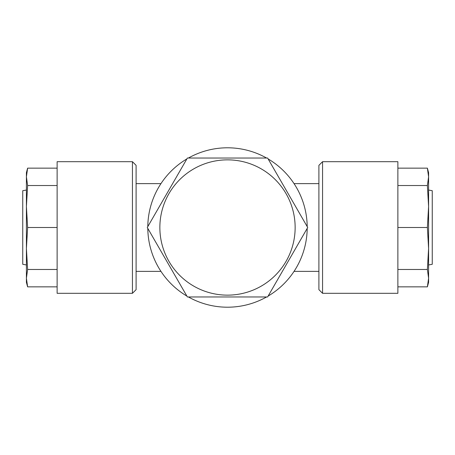 <?xml version="1.0" encoding="UTF-8"?>
<svg xmlns="http://www.w3.org/2000/svg" width="455" height="455" viewBox="0 0 455 455"><rect width="100%" height="100%" fill="white"/><g stroke="black" fill="none" stroke-linecap="round" stroke-linejoin="round"><path stroke-width="0.68" d="M147.283 227.5L187.392 296.967L267.608 296.967L307.716 227.5L267.608 158.033L187.392 158.033L147.283 227.5M227.5 159.859A67.641 67.641 0 0 1 295.141 227.5A67.641 67.641 0 0 1 227.5 295.141A67.641 67.641 0 0 1 159.859 227.5A67.641 67.641 0 0 1 227.5 159.859M188.421 158.033A79.705 79.705 0 0 1 266.579 158.033M268.12 158.92A79.705 79.705 0 0 1 307.199 226.607M307.199 228.393A79.705 79.705 0 0 1 268.12 296.08M266.579 296.967A79.705 79.705 0 0 1 188.421 296.967M186.88 296.08A79.705 79.705 0 0 1 147.801 228.393M147.801 226.607A79.705 79.705 0 0 1 186.88 158.92M428.593 275.03L428.593 179.97M427.382 185.526L428.593 206.513L428.593 172.655L427.382 168.14L428.593 176.83L427.382 185.526L397.88 185.526M427.382 269.474L428.593 278.17L427.382 286.86L428.593 282.345L428.593 248.487L427.382 269.474L397.88 269.474M397.88 168.14L427.382 168.14M427.382 286.86L397.88 286.86M428.593 248.487L427.382 227.5L397.88 227.5M428.593 206.513L427.382 227.5M397.88 161.69L397.88 293.31L322.561 293.31L322.561 161.69L397.88 161.69M322.561 293.31L318.904 289.659L318.904 165.341L322.561 161.69M26.407 179.97L26.407 275.03M57.12 168.14L27.619 168.14L26.407 172.655L26.407 206.513L27.619 227.5L26.407 248.487L26.407 282.345L27.619 286.86L57.12 286.86M27.619 168.14L26.407 176.83L27.619 185.526L57.12 185.526M26.407 206.513L27.619 185.526M27.619 227.5L57.12 227.5M26.407 248.487L27.619 269.474L57.12 269.474M27.619 286.86L26.407 278.17L27.619 269.474M57.12 293.31L57.12 161.69L132.439 161.69L132.439 293.31L57.12 293.31M132.439 161.69L136.096 165.341L136.096 289.659L132.439 293.31M428.593 190.054L432.25 190.696L432.25 264.304L428.593 264.946M26.407 190.054L22.75 190.696L22.75 264.304L26.407 264.946M318.904 183.627L294.044 183.627M318.904 271.373L294.044 271.373M160.956 183.627L136.096 183.627M160.956 271.373L136.096 271.373"/></g></svg>
